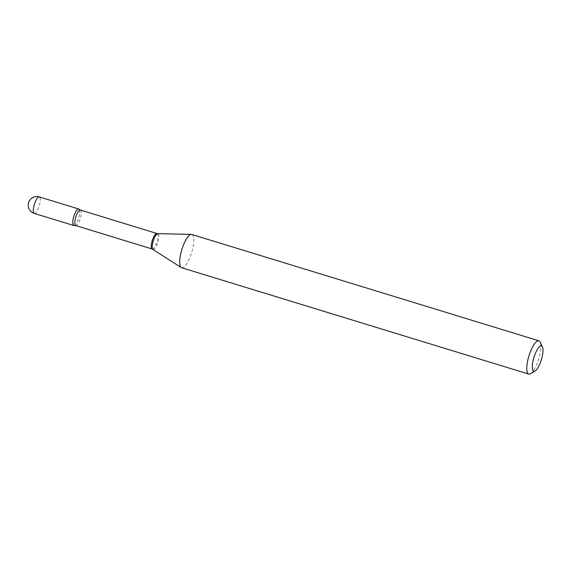 <?xml version="1.0" encoding="UTF-8"?>
<svg xmlns="http://www.w3.org/2000/svg" width="571" height="571" viewBox="0 0 571 571"><rect width="100%" height="100%" fill="white"/><g stroke="black" fill="none" stroke-linecap="round" stroke-linejoin="round"><path stroke-width="0.43" stroke-dasharray="2.85 2.14" d="M73.738 225.509A8.629 2.534 107 0 0 78.677 217.936A8.629 2.534 107 0 0 78.762 209M74.151 225.509A8.629 2.534 107 0 0 78.691 217.879A8.629 2.534 107 0 0 79.133 209.25M530.459 373.741A17.394 5.118 107 0 0 538.767 358.724A17.394 5.118 107 0 0 540.159 342.093M181.642 267.742A17.394 5.118 107 0 0 191.699 252.375A17.394 5.118 107 0 0 191.835 234.481M34.317 213.433A8.629 2.534 107 0 0 39.271 205.803A8.629 2.534 107 0 0 39.37 196.938M152.2 249.013A8.115 2.384 107 0 0 156.897 241.847A8.115 2.384 107 0 0 156.954 233.503M152.964 249.37A8.258 2.427 107 0 0 157.924 242.161A8.258 2.427 107 0 0 157.789 233.639M75.693 225.574A8.115 2.384 107 0 0 80.383 218.407A8.115 2.384 107 0 0 80.447 210.057"/><path stroke-width="0.86" d="M39.37 196.938A8.629 2.534 107 0 0 39.335 196.924L78.762 209A8.629 2.534 107 0 0 78.727 208.993A8.629 2.534 107 0 0 73.787 216.566A8.629 2.534 107 0 0 73.709 225.502A8.629 2.534 107 0 0 73.738 225.509M75.693 225.574A8.115 2.384 107 0 1 75.757 217.223A8.115 2.384 107 0 1 80.447 210.057L79.133 209.25A8.629 2.534 107 0 0 73.773 216.623A8.629 2.534 107 0 0 74.151 225.509L75.693 225.574L152.2 249.013L181.257 267.563A17.394 5.118 107 0 0 181.642 267.742L528.71 374.084A17.394 5.118 107 0 0 530.459 373.741L535.077 371A13.219 3.89 107 0 0 541.394 359.587A13.219 3.89 107 0 0 542.45 346.947A13.219 3.89 107 0 0 533.849 357.66A13.219 3.89 107 0 0 535.077 371M542.45 346.947L540.159 342.093A17.394 5.118 107 0 0 538.903 340.823A17.394 5.118 107 0 0 528.846 356.19A17.394 5.118 107 0 0 528.71 374.084M538.903 340.823L191.835 234.481A17.394 5.118 107 0 0 191.413 234.41A17.394 5.118 107 0 0 181.778 249.848A17.394 5.118 107 0 0 181.257 267.563M73.709 225.502L34.281 213.426A8.629 8.629 0 0 1 28.55 202.676A8.629 8.629 0 0 1 39.335 196.924A8.629 2.534 107 0 0 39.306 196.916A8.629 2.534 107 0 0 34.346 204.546A8.629 2.534 107 0 0 34.281 213.426A8.629 2.534 107 0 0 34.317 213.433M80.447 210.057L156.954 233.503A8.115 2.384 107 0 0 152.264 240.669A8.115 2.384 107 0 0 152.2 249.013M156.954 233.503L157.789 233.639A8.258 2.427 107 0 0 153.214 240.962A8.258 2.427 107 0 0 152.964 249.37M157.789 233.639L191.413 234.41"/></g></svg>
